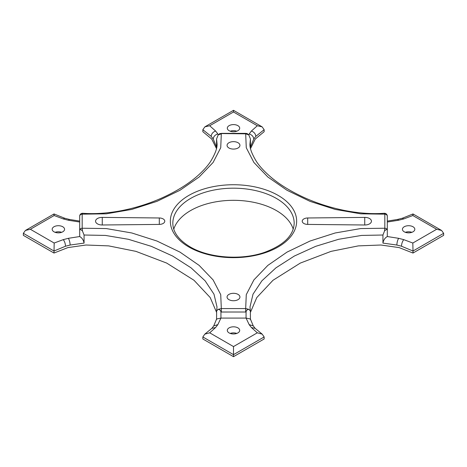 <?xml version="1.0" encoding="UTF-8"?>
<svg xmlns="http://www.w3.org/2000/svg" width="467" height="467" viewBox="0 0 467 467"><rect width="100%" height="100%" fill="white"/><g stroke="black" fill="none" stroke-linecap="round" stroke-linejoin="round"><path stroke-width="0.7" d="M255.834 136.341C255.554 133.819 254.083 132.038 251.415 131.005L257.317 125.751L262.11 126.843L264.147 129.692L255.834 136.341L253.779 139.014L250.435 147.052L250.435 138.962L248.812 134.899L247.107 133.539L245.683 133.369L245.683 133.825L248.812 134.899M216.939 145.219L216.565 147.052L216.565 138.962L218.188 134.899L219.893 133.539L245.683 133.825L246.272 147.747L253.902 162.481L267.854 177.005L287.036 190.285L310.041 201.359L335.189 209.414L360.717 213.822L384.831 214.16C386.326 214.289 387.149 214.966 387.306 216.186L387.306 236.535C384.971 237.843 383.512 240.038 382.934 243.103L396.851 245.035L401.486 246.22L413.003 251.018L413.003 253.044L443.65 235.35L443.65 233.325L413.003 251.018L412.828 243.033L436.645 229.279L441.601 230.465L443.65 233.325M218.188 134.899L221.317 133.825L220.728 147.747L213.098 162.481L199.146 177.005L179.964 190.285L156.959 201.359L131.811 209.414L106.283 213.822L82.169 214.16L82.618 213.39M387.306 216.186L387.306 215.976C387.096 214.4 386.18 213.501 384.557 213.267L384.592 213.256C357.827 215.328 327.834 208.229 304.507 197.687C290.801 191.435 279.459 184.465 270.469 176.777C264.334 171.465 259.687 166.433 256.541 161.681C251.66 153.672 249.477 147.619 249.991 143.509L250.435 138.962M384.382 213.39L384.831 214.16L384.831 228.223C386.326 228.351 387.149 229.028 387.306 230.249M264.147 129.692L264.147 131.712L255.245 139.055L250.551 148.529M159.3 217.978L102.261 217.388A6.585 3.8 0 0 0 95.56 221.189A6.585 3.8 0 0 0 102.261 224.989L159.3 224.411A5.575 3.216 0 0 0 164.775 221.195A5.575 3.216 0 0 0 159.3 217.978L159.3 224.411M228.947 299.651A6.439 3.718 0 0 0 235.963 300.456A6.439 3.718 0 0 0 239.939 297.024A6.439 3.718 0 0 0 233.5 293.305A6.439 3.718 0 0 0 227.061 297.024A6.439 3.718 0 0 0 228.947 299.651M364.739 217.4L307.7 217.978A5.575 3.216 0 0 0 302.225 221.195A5.575 3.216 0 0 0 307.7 224.411L364.739 224.995A6.585 3.8 0 0 0 371.44 221.195A6.585 3.8 0 0 0 364.739 217.4L364.739 224.995M228.947 147.992A6.439 3.718 0 0 0 235.963 148.798A6.439 3.718 0 0 0 239.939 145.365A6.439 3.718 0 0 0 233.5 141.647A6.439 3.718 0 0 0 227.061 145.365A6.439 3.718 0 0 0 228.947 147.992M82.385 213.261L82.443 213.267C80.832 213.489 79.915 214.388 79.694 215.976L79.694 230.249C79.851 229.028 80.674 228.351 82.169 228.223L82.169 214.16C80.674 214.289 79.851 214.966 79.694 216.186M202.853 129.692L211.166 136.341C211.446 133.819 212.917 132.038 215.585 131.005L209.683 125.751L204.89 126.843L202.853 129.692L202.853 131.712L211.755 139.055L216.449 148.529M23.35 233.325L53.997 251.018L65.514 246.22C65.374 243.622 64.627 241.421 63.273 239.629L54.172 243.033L53.997 253.044L23.35 235.35L23.35 233.325L25.399 230.465L54.014 213.95L64.668 218.229L63.273 218.935L54.172 215.532C54.032 213.396 53.974 213.431 53.997 215.631M53.997 253.044L67.884 247.598L86.074 245.012L108.677 245.887L135.903 251.357L166.696 263.084L194.015 280.288L210.203 297.555L216.565 312.324M262.191 334.138L255.14 328.336L251.415 327.56L257.317 332.813L262.191 334.138L264.147 336.964L264.147 338.984L233.5 356.677L202.853 338.984L202.853 336.964L204.809 334.138L209.683 332.813L233.5 346.567L233.5 354.657L202.853 336.964M250.435 312.324L256.797 297.555L272.985 280.288L300.304 263.084L331.097 251.357L358.323 245.887L380.926 245.012L399.116 247.598L413.003 253.044M293.223 229.157A60.675 35.031 0 0 0 233.5 200.32A60.675 35.031 0 0 0 173.777 229.157M236.775 333.42A6.194 3.573 0 0 0 230.225 333.42M411.9 232.315A6.194 3.573 0 0 0 405.35 232.315M236.775 131.209A6.194 3.573 0 0 0 230.225 131.209M61.65 232.315A6.194 3.573 0 0 0 55.1 232.315M441.601 230.465L412.986 213.95L402.332 218.229L403.727 218.935L398.631 220.243L387.306 222.029M413.003 215.631C413.026 213.431 412.968 213.396 412.828 215.532L403.727 218.935M382.934 243.103L382.934 235.018L384.557 230.955C386.168 229.303 387.085 229.151 387.306 230.482M250.435 319.603L250.376 310.894L248.812 309.323L245.683 308.564L246.272 294.642L253.902 279.902L267.854 265.384L287.036 252.104L310.041 241.03L335.189 232.975L360.717 228.567L384.831 228.223L384.557 230.955M221.317 312.014L221.317 308.564L245.683 308.564L245.683 312.014L220.938 312.026L220.938 318.08L216.624 318.984L213.723 325.919L211.86 328.336L204.809 334.138M216.565 319.603L216.624 310.894L218.188 309.323C219.799 309.539 220.716 310.438 220.938 312.026M63.273 239.629L68.369 238.322L79.694 236.535C82.029 237.843 83.488 240.038 84.066 243.103L84.066 235.018L82.443 230.955L82.169 228.223L106.283 228.567L131.811 232.975L156.959 241.03L179.964 252.104L199.146 265.384L213.098 279.902L220.728 294.642L221.317 308.564L218.188 309.323M209.683 125.751L233.5 111.998L233.5 110.323L233.5 111.998L257.317 125.751M233.5 356.677L233.5 354.657L264.147 336.964M229.122 332.918A6.194 3.573 0 0 0 235.87 333.695A6.194 3.573 0 0 0 239.694 330.391A6.194 3.573 0 0 0 233.5 326.812A6.194 3.573 0 0 0 227.306 330.391A6.194 3.573 0 0 0 229.122 332.918M404.247 231.807A6.194 3.573 0 0 0 410.995 232.584A6.194 3.573 0 0 0 414.819 229.279A6.194 3.573 0 0 0 408.625 225.707A6.194 3.573 0 0 0 402.431 229.279A6.194 3.573 0 0 0 404.247 231.807M229.122 130.702A6.194 3.573 0 0 0 235.87 131.478A6.194 3.573 0 0 0 239.694 128.174A6.194 3.573 0 0 0 233.5 124.601A6.194 3.573 0 0 0 227.306 128.174A6.194 3.573 0 0 0 229.122 130.702M53.997 231.807A6.194 3.573 0 0 0 60.745 232.584A6.194 3.573 0 0 0 64.569 229.279A6.194 3.573 0 0 0 58.375 225.707A6.194 3.573 0 0 0 52.181 229.279A6.194 3.573 0 0 0 53.997 231.807M255.14 328.336L253.277 325.919L250.376 318.984L246.062 318.08L246.062 312.026L245.683 312.014M248.812 309.323C247.189 309.551 246.272 310.456 246.062 312.026M82.443 230.955C80.82 229.303 79.904 229.145 79.694 230.482L79.694 230.249M79.694 236.535L79.694 230.482M251.415 327.56L249.156 324.618L246.062 318.08L220.938 318.08L217.844 324.618L213.723 325.919M54.172 243.033L30.355 229.279L25.399 230.465M248.666 134.712L251.415 131.005M253.779 139.014C253.488 136.51 251.947 134.823 249.156 133.947M188.843 246.979A63.156 36.461 0 0 0 294.502 230.628A63.156 36.461 0 0 0 217.155 185.977A63.156 36.461 0 0 0 188.843 246.979M215.585 131.005L217.844 133.947C215.053 134.823 213.512 136.51 213.221 139.014L216.565 147.052M217.844 133.947L218.334 134.712M82.408 213.256C109.173 215.328 139.166 208.229 162.493 197.687C176.199 191.435 187.541 184.465 196.531 176.777C202.666 171.465 207.313 166.433 210.459 161.681C215.34 153.672 217.523 147.619 217.009 143.509L216.565 138.962M211.166 136.341L213.221 139.014M402.332 218.229L397.557 219.449L398.631 220.243M382.934 235.018L361.569 235.426L338.633 239.285L315.698 246.325L294.315 256.056L275.956 267.83L261.87 280.836L253.015 294.181L249.991 306.971L250.376 310.894M216.624 310.894L217.009 306.971L213.985 294.181L205.13 280.836L191.044 267.83L172.685 256.056L151.302 246.325L128.367 239.285L105.431 235.426L84.066 235.018M102.261 217.388L102.261 224.989M294.175 223.214A60.675 35.031 0 0 0 233.5 188.183A60.675 35.031 0 0 0 172.825 223.214C172.907 232.064 178.657 239.945 190.081 246.85C208.784 258.064 241.381 260.522 264.591 252.343C283.854 245.146 293.714 235.438 294.175 223.214M307.7 217.978L307.7 224.411M79.694 221.095L69.443 219.449L68.369 220.243L63.273 218.935M79.694 222.029L68.369 220.243M65.514 246.22L70.149 245.035L84.066 243.103M412.828 215.532L436.645 229.279M30.355 229.279L54.172 215.532M387.306 236.535L398.631 238.322L403.727 239.629C402.373 241.421 401.626 243.622 401.486 246.22M403.727 239.629L412.828 243.033M398.631 238.322C397.557 240.19 396.968 242.426 396.851 245.035M253.277 325.919L249.156 324.618M257.317 332.813L233.5 346.567M217.844 324.618L215.585 327.56L211.86 328.336M215.585 327.56L209.683 332.813M68.369 238.322C69.443 240.19 70.032 242.426 70.149 245.035M221.317 133.369L245.683 133.369M397.557 219.449L387.306 221.095M69.443 219.449L64.668 218.229M204.89 126.843L233.5 110.323L262.11 126.843"/></g></svg>
